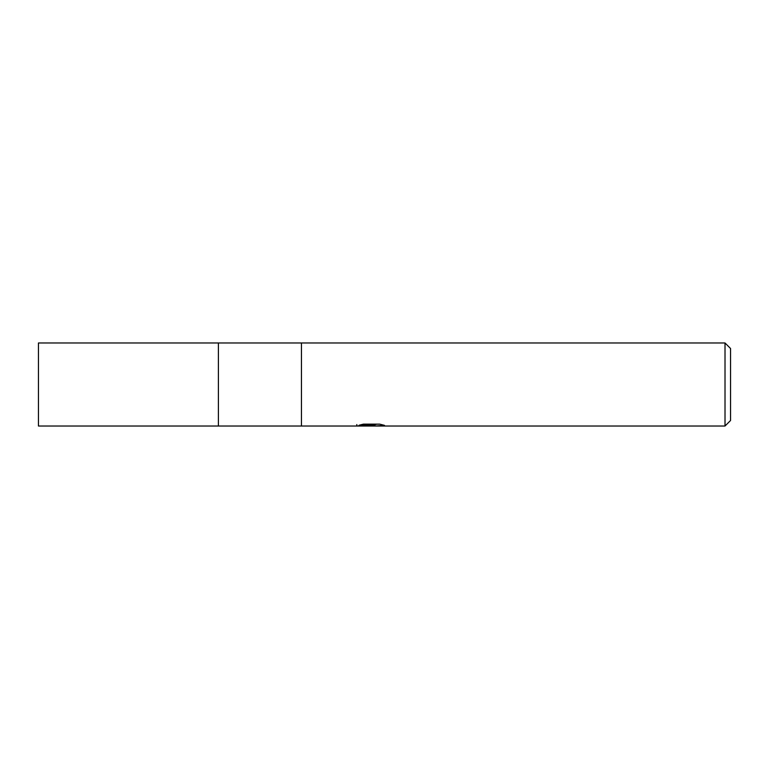 <?xml version="1.0" encoding="UTF-8"?>
<svg xmlns="http://www.w3.org/2000/svg" width="769" height="769" viewBox="0 0 769 769"><rect width="100%" height="100%" fill="white"/><g stroke="black" fill="none" stroke-linecap="round" stroke-linejoin="round"><path stroke-width="1.15" d="M725.013 426.026L218.396 426.026L218.396 342.974L725.013 342.974L730.55 348.511L730.55 420.489L725.013 426.026L725.013 342.974M301.448 426.026L301.448 342.974M375.003 426.026L356.537 426.026L372.321 425.238L359.046 425.238L363.372 424.152L379.742 424.152L384.5 425.363L375.012 426.026M368.572 426.026L365.833 425.622M374.897 425.372L370.696 426.026M374.897 425.997L374.897 424.613L376.964 424.152M372.321 424.152L372.321 425.238M356.816 424.555L356.816 425.939M218.396 426.026L38.45 426.026L38.45 342.974L218.396 342.974M372.321 424.642L374.897 424.642"/></g></svg>

